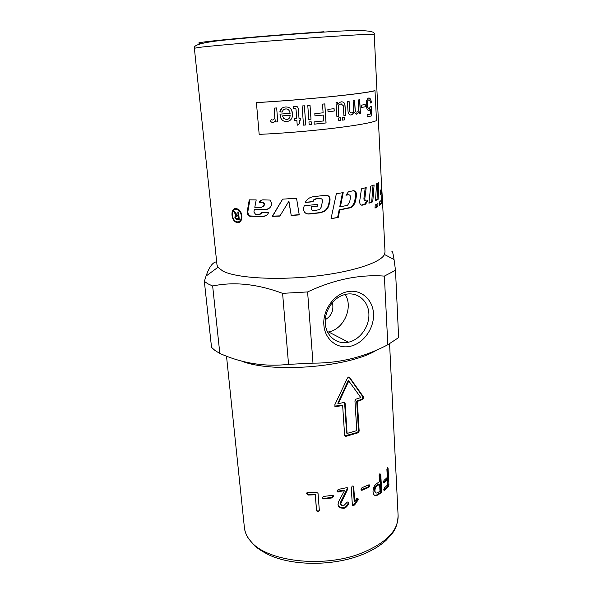 <?xml version="1.0" encoding="UTF-8"?>
<svg xmlns="http://www.w3.org/2000/svg" width="593" height="593" viewBox="0 0 593 593"><rect width="100%" height="100%" fill="white"/><g stroke="black" fill="none" stroke-linecap="round" stroke-linejoin="round"><path stroke-width="0.89" d="M219.833 353.443C242.114 363.353 265.012 366.993 288.546 364.361L282.594 293.35C257.332 283.973 234.02 281.519 212.65 285.996L219.833 353.443L215.037 350.515L211.538 347.387L204.34 281.386L206.038 276.086C209.292 266.791 212.835 262.039 216.66 261.847M212.65 285.996L207.832 283.78L204.34 281.386M222.909 271.12L217.92 267.302L216.986 264.945L194.371 48.241L199.937 47.307C215.311 45.35 280.222 39.924 326.743 36.781C357.727 34.698 373.553 33.905 374.22 34.401L381.951 193.785L381.655 199.952L379.364 202.124L379.238 205.808L382.233 202.769L382.359 198.344L385.02 252.018L384.457 254.493C380.721 262.773 350.945 272.417 312.622 276.42C274.329 280.467 235.932 277.85 222.909 271.12M348.832 342.139C360.381 339.441 369.647 326.172 368.876 313.556C368.268 300.903 357.594 291.749 345.808 294.313L343.384 294.973C332.221 298.642 323.874 312.296 325.372 324.519C326.736 336.787 337.417 344.755 348.476 342.22L348.832 342.139M327.566 332.132L328.907 331.872C343.992 328.959 353.465 307.263 345.222 294.447M347.298 291.712C360.729 288.813 372.834 299.272 373.501 313.667C374.353 328.018 363.843 343.102 350.708 346.201C337.595 349.514 324.831 339.7 323.852 324.89C322.681 310.132 333.852 294.395 347.298 291.712M325.268 319.642C331.591 316.025 333.978 310.309 332.414 302.497M237.4 222.56L236.422 222.338C230.796 220.537 230.306 207.772 236.051 208.595L237.2 208.862C243.352 210.678 243.382 223.442 237.4 222.56M239.068 222.308L236.222 221.567M233.494 210.426L235.391 208.61M238.527 209.581L235.562 209.307M236.118 209.307C230.936 208.558 231.359 220.04 236.444 221.656L237.333 221.856C242.7 222.657 242.656 211.175 237.148 209.537L236.118 209.307M331.072 218.535L337.602 217.498L339.152 209.833L350.1 207.506C352.679 205.993 354.28 203.451 354.911 199.871L355.592 195.579C355.837 193.059 355.125 191.435 353.45 190.694M346.03 194.986L348.543 194.756M337.602 217.498L331.02 218.787L336.357 193.733L343.214 192.614L340.412 206.772L339.789 206.631L342.495 192.74M340.412 206.772L347.461 205.348L349.662 202.035L350.456 197.61C350.574 195.727 349.9 194.778 348.432 194.778L345.964 195.238L348.38 191.865L353.146 190.738C355.533 190.738 356.63 192.377 356.437 195.66L355.748 199.96C355.103 203.532 353.48 206.082 350.878 207.609L339.759 209.974L338.18 217.653M339.152 209.833L339.759 209.974M265.931 215.659L263.307 216.275L250.431 215.993C248.578 215.103 247.741 213.539 247.911 211.293L249.875 199.856M260.505 214.117L262.091 212.524M268.614 208.684L265.508 209.492L254.916 209.514L254.33 209.744L253.893 212.027L255.657 214.436L259.237 214.466L261.676 212.531L268.533 212.746C267.317 215.148 265.412 216.401 262.825 216.512L249.764 216.223C247.896 215.326 247.044 213.762 247.222 211.523L249.268 199.848L256.213 199.908L254.79 207.291L261.498 207.291L264.3 204.889L263.166 202.524L259.223 202.406C259.979 200.797 261.231 199.945 262.981 199.848L270.282 200.086L271.913 203.94C270.89 207.52 268.607 209.448 265.071 209.722L254.33 209.744M262.907 206.898L264.774 204.548L263.618 202.302L259.734 202.191L261.595 200.108M259.734 202.191L259.223 202.406M381.314 200.449L381.114 202.813L379.268 204.985M381.803 189.093L382.359 198.344M312.029 210.174L311.236 207.95L311.525 206.712L316.944 206.119L317.329 204.415M304.076 211.456C305.158 213.161 306.7 213.962 308.701 213.851L320.242 212.576L324.238 211.086C326.506 209.507 327.959 207.328 328.604 204.541L329.53 200.219C329.864 197.906 329.093 196.276 327.195 195.319M305.313 202.324L312.704 201.59L313.697 199.841L315.936 198.729L320.983 198.573M316.944 206.119L311.748 206.898L311.458 208.143C311.325 209.803 312.081 210.671 313.712 210.752L319.723 209.529L321.147 207.283L322.473 201.427C322.629 199.53 321.791 198.544 319.975 198.47L316.232 198.9L313.942 200.034L312.956 201.768L305.247 202.45C307.026 199.129 309.746 197.21 313.423 196.698L325.779 195.238C328.863 195.334 330.279 197.046 330.012 200.367L329.071 204.696C328.418 207.468 326.958 209.648 324.675 211.234L320.583 212.761L308.879 214.051C305.106 213.828 303.371 211.827 303.66 208.047L304.202 205.756L317.692 204.37L317.248 206.297M286.827 204.615L288.902 201.153L291.2 215.274L299.198 214.696L298.561 210.693M282.646 199.152L272.624 216.126L280.007 215.874M291.2 215.274L288.806 201.353L279.866 216.097L272.276 216.363L282.587 199.159L296.544 198.247L299.243 214.911L291.126 215.496M238.86 221.619L241.544 219.551M361.27 205.141L364.71 204.081L366.652 200.901M365.444 200.916C364.384 200.953 363.88 200.041 363.939 198.188L365.199 187.862M367.719 200.567L365.666 204.133L362.249 205.193C360.433 205.245 359.588 203.873 359.699 201.079L361.471 188.841L366.207 187.581L364.888 198.24C364.821 200.1 365.332 201.005 366.407 200.975L367.719 200.567M368.972 202.806L371.715 201.798L373.012 185.35M372.752 201.82L368.928 203.199L370.677 186.187L374.109 184.92L372.752 201.82L371.715 201.798M375.569 200.093L377.066 199.285L377.608 183.289M378.156 199.278L375.532 200.642L376.533 183.845L378.742 182.614L378.156 199.278L377.066 199.285M380.217 193.748L380.432 190.42M380.484 193.348L381.61 193.303L380.202 194.86L380.254 190.575L381.529 189.063L381.61 193.303M375.043 207.565L376.725 206.683L376.844 204.207M375.228 204.993L377.963 203.599L377.808 206.69L374.998 208.106L375.228 204.993M376.725 206.683L377.808 206.69M238.92 215.956L236.651 216.022L235.458 217.164L236.288 218.394L238.445 218.632L238.208 216.149M239.157 218.432L238.445 218.632M238.92 215.919L236.548 216.015M235.591 216.386L236.333 215.118M239.231 219.225L236.852 218.928L236.073 218.283M237.8 211.953L238.542 212.012L239.261 219.514L236.007 219.143L234.739 217.097L236.029 215.2L233.79 211.619L234.658 211.701L237.282 215.229L238.127 215.296L237.8 211.953M238.838 215.096L238.127 215.296M236.259 214.614L235.569 214.792M236.659 215.037L236.029 215.2M256.413 102.619L256.643 102.567C305.499 99.75 364.903 93.642 374.428 90.722L374.998 90.692C365.451 93.62 305.617 99.78 256.413 102.619L259.178 134.374C307.945 132.232 367.104 125.041 376.503 120.587L374.998 90.692M273.529 119.868L274.833 118.148L274.389 108.089M273.766 122.247L270.519 121.869L271.112 119.66M277.783 121.839L275.752 121.973L275.56 119.89C274.752 121.728 273.855 122.588 272.854 122.477L270.49 121.876L271.09 119.645L272.787 120.053L274.811 118.163L274.374 108.096L276.657 107.933L277.783 121.847L275.73 121.988L275.56 119.89M368.883 97.986C370.18 98.127 370.966 99.683 371.24 102.656L370.455 102.997M370.566 106.443L371.285 106.532L371.203 116.006L367.23 116.88L367.119 114.738L370.373 114.049L370.521 109.075L368.861 110.55M371.092 116.013L367.23 116.865M368.876 99.846L368.253 100.098C367.49 100.84 367.141 102.367 367.208 104.679C367.415 107.237 368.038 108.519 369.076 108.512M371.24 102.656L370.455 103.034C370.173 100.773 369.624 99.713 368.824 99.854L368.357 100.098C367.593 100.84 367.245 102.359 367.312 104.672C367.534 107.333 368.194 108.608 369.291 108.497L370.573 106.429L371.396 106.525L371.203 116.006M370.521 109.075L369.135 110.528C367.549 110.602 366.563 108.793 366.178 105.094L366.652 100.632L367.868 98.438L368.72 98.008C370.173 97.904 371.055 99.454 371.351 102.648M365.125 104.538L365.244 106.799L361.589 107.422M361.463 105.146L365.229 104.524L365.347 106.799L361.589 107.437L361.463 105.146M354.57 100.491L355.066 109.282C355.155 111.217 355.674 112.166 356.623 112.129M349.01 101.21L349.514 109.794C349.611 112.01 350.189 113.041 351.256 112.907M356.237 114.175L357.586 113.737L359.106 111.551L357.675 113.737L356.667 114.145L353.932 112.144L352.324 114.493L350.752 114.968M359.595 99.794L360.336 113.248L359.21 113.433L359.106 111.551M354.021 112.144L352.412 114.486L351.264 114.938C349.307 115.235 348.21 113.841 347.965 110.772L347.409 101.403L349.092 101.195L349.596 109.794C349.707 112.114 350.344 113.144 351.508 112.892L352.361 112.559C353.258 112.025 353.658 110.691 353.569 108.578L353.124 100.684L354.658 100.476L355.155 109.282C355.244 111.328 355.822 112.27 356.89 112.107L357.557 111.832C358.491 111.336 358.869 109.72 358.706 106.985L358.313 99.972L359.692 99.78L360.433 113.248L359.21 113.441M341.249 103.871L339.611 104.412C338.529 105.065 338.084 106.562 338.277 108.912L338.729 116.25L336.883 116.473L336.023 102.722L337.743 102.53L337.869 104.561L339.426 102.537L341.227 101.833C343.34 101.766 344.577 102.745 344.963 104.783L345.704 115.383L343.933 115.613L343.214 105.606L340.99 103.886L339.678 104.42C338.603 105.065 338.158 106.562 338.344 108.912L338.796 116.25L336.883 116.48M341.635 101.803C343.48 101.952 344.563 102.937 344.881 104.783L345.63 115.383L343.933 115.605M337.676 102.537L337.869 104.561M340.486 117.755L340.649 120.372L338.759 120.601L338.596 117.985L340.56 117.748L340.716 120.372L338.759 120.616M344.266 117.273L344.422 119.882L342.621 120.12L342.457 117.51L344.34 117.266L344.503 119.882L342.621 120.127M334.029 108.697L334.178 111.039L328.018 111.706L327.87 109.364L334.089 108.689L334.237 111.039L328.018 111.714M324.764 103.894L326.017 122.944L314.223 124.152L314.068 121.913L323.645 120.95L323.252 115.064L314.972 115.872M323.252 115.064L314.972 115.887L314.816 113.626L323.103 112.811L322.525 104.116L324.816 103.894L326.068 122.951L314.223 124.167M309.998 105.295L310.984 119.186L308.768 119.386L307.782 105.487L310.028 105.287L311.014 119.186L308.768 119.393M311.347 124.426L309.146 124.634L308.953 121.958L311.192 121.75L311.384 124.434L309.146 124.641M311.192 121.75L311.384 124.434M304.365 105.784L305.743 124.945L303.497 125.138M302.104 105.977L304.387 105.784L305.766 124.953L303.497 125.153L302.104 105.977M295.603 108.808L293.668 108.793M299.398 123.648L297.226 125.256L296.863 120.423L294.558 120.601L294.424 118.785L296.722 118.6L296.115 110.446C296.063 108.949 295.581 108.334 294.662 108.615L293.668 108.801L293.179 106.725L294.914 106.377C297.197 105.836 298.368 107.177 298.427 110.394L299.02 118.407L300.718 118.266L300.851 120.09L299.146 120.223L299.398 123.648L297.226 125.242M300.703 118.266L300.836 120.082L299.154 120.231L299.413 123.655M297.019 106.703C297.812 106.814 298.279 108.037 298.412 110.387L299.02 118.407M296.863 120.423L294.558 120.609M290.133 115.294L282.527 115.865L283.61 118.452L286.575 119.593C288.835 119.304 290.021 117.874 290.133 115.301L282.527 115.865M291.719 110.35L292.564 114.953C292.23 118.963 290.296 121.15 286.745 121.513C284.106 121.669 282.135 120.542 280.845 118.111L279.978 114.123L290.118 113.352C289.554 110.268 288.057 108.793 285.633 108.919L283.387 109.898M290.118 113.359C289.554 110.276 288.057 108.801 285.626 108.934C283.928 109.023 282.802 110.068 282.253 112.07L279.859 111.929L281.905 108.26M282.253 112.07L279.844 111.936C280.415 108.956 282.29 107.311 285.478 106.992C289.651 106.814 292.008 109.038 292.534 113.656L292.571 114.96C292.238 118.971 290.296 121.165 286.745 121.521C284.099 121.684 282.127 120.549 280.83 118.118L279.963 114.108M319.338 510.328L318.033 511.425L316.543 510.262L315.291 494.251L308.234 494.488L306.729 493.02M318.026 493.354L319.368 510.781L318.048 511.989L316.536 510.825L315.276 494.792L308.115 495.036L306.603 493.791L306.796 492.916L307.915 492.494L316.506 492.168L318.026 493.354M315.291 494.251L315.276 494.792M333.296 495.644L332.073 497.371L323.704 498.439L322.288 497.727M322.296 497.861L323.615 496.445L332.11 495.363L333.222 495.563L333.577 496.423L332.295 497.898L323.808 498.98L322.296 497.861M348.202 502.034L348.239 502.886C347.135 505.703 345.511 507.356 343.377 507.853L339.782 507.349L338.403 506.066M347.231 487.624L347.172 488.877L340.723 501.848L340.367 503.375L340.886 504.665M348.239 502.886L348.684 503.375C347.557 506.2 345.912 507.86 343.747 508.364L340.071 507.853L337.988 504.421L338.773 501.307L344.459 490.678L344.066 490.189L337.083 491.278M347.172 488.877L347.609 489.351L340.701 503.887L341.872 505.666L343.577 505.851L347.365 502.041L348.165 502.019L348.684 503.375M344.459 490.678L337.491 491.856L337.032 490.945L338.314 489.41L347.164 487.602L347.609 489.351M353.213 486.46L354.162 501.041L354.688 501.5L356.993 498.239L357.631 498.15L357.698 498.646L354.117 504.487L352.45 505.303L352.954 505.785L352.361 504.851L351.234 487.646L352.412 486.008L353.087 485.934L353.739 486.905L354.688 501.5M353.087 485.934L353.739 486.905M357.631 498.15L358.276 499.091L357.987 500.069L354.636 504.954L352.954 505.785M368.942 484.763L368.105 486.986L361.085 489.862M360.981 489.351L362.056 487.654L369.12 484.733L369.773 485.637L368.831 487.364L362.212 490.166L361.648 490.278L360.981 489.351M347.09 433.424L356.801 430.614L354.94 400.816L356.022 399.148L360.774 397.555L348.773 380.958L338.225 403.677L344.029 402.447L345.126 403.492L347.09 433.424L346.601 433.016L344.629 403.121L345.126 403.492M338.225 403.677L337.825 403.277L348.21 380.624L348.773 380.958M344.429 402.514L344.629 403.121M348.995 377.052L362.894 396.836L362.123 399.156L356.682 401.068L358.513 430.77L357.468 432.43L344.778 435.848M356.682 401.068L357.334 401.394L359.165 431.126L358.105 432.794L345.993 436.315L344.629 435.344L342.635 405.412L342.176 405.019L334.704 406.168M342.635 405.412L335.608 406.791L334.726 404.982L347.505 377.978L348.669 377.044L349.618 377.437L363.642 397.125L362.857 399.452L357.334 401.394M387.451 479.87L383.886 483.021L383.36 482.22L384.019 480.404L387.318 477.432L386.895 469.352L387.607 467.373L388.052 468.173L388.926 484.859L388.422 486.668L384.279 490.47L383.767 489.677L384.42 487.861L387.711 484.852L387.451 479.87L386.495 479.67L383.389 482.487M387.088 468.025L387.963 484.666L387.466 486.475L383.79 489.929M377.637 492.716L380.002 491.174L379.616 484.266L377.244 485.786C375.732 486.875 374.969 488.536 374.932 490.759C375.102 492.36 375.754 493.124 376.889 493.028L377.637 492.716M375.747 492.724L374.131 490.418C374.161 488.202 374.924 486.556 376.414 485.474L378.757 483.977L379.616 484.266M379.824 473.755L380.802 490.997L380.083 492.776L376.94 494.866L374.724 495.363M381.684 491.278L380.951 493.065L376.459 495.711C374.472 495.844 373.323 494.54 373.019 491.805C373.027 487.957 374.391 485.126 377.104 483.31L379.483 481.79L379.127 475.512L379.883 473.711L380.75 474.407L381.684 491.278L380.802 490.997M376.948 349.892C350.33 367.215 271.142 373.627 241.025 360.848M384.368 276.101C359.447 274.292 333.859 279.57 307.604 291.934L312.985 363.131C339.389 363.279 364.332 357.149 387.822 344.741L384.368 276.101L395.501 270.289L398.629 337.602L387.822 344.741M391.899 251.38C392.484 251.276 393.203 253.989 394.048 259.519L395.501 270.289M307.604 291.934L282.594 293.35M312.985 363.131L288.546 364.361M324 31.755C293.365 33.757 252.944 36.974 227.364 39.434C201.598 41.984 193.214 43.267 202.22 43.282M389.579 343.799L398.118 515.903C398.259 530.972 385.494 543.603 359.84 553.78C321.45 568.361 266.057 561.111 250.624 541.142C246.97 536.88 244.902 532.41 244.412 527.726C244.827 531.202 246.095 534.723 248.23 538.303L254.827 545.983C258.904 549.407 264.174 552.639 270.638 555.678C293.765 565.67 330.976 565.93 358.617 555.989M354.911 199.871L355.748 199.96M355.592 195.579L356.437 195.66M347.691 194.674L348.432 194.778M348.358 208.136L349.092 208.247M247.911 211.293L247.222 211.523M251.239 216.141L250.594 216.378M263.307 216.275L262.825 216.512M265.508 209.492L265.071 209.722M262.929 202.161L262.462 202.376M264.774 204.548L264.33 204.77M264.745 204.667L264.3 204.889M381.114 202.813L382.233 202.769M328.604 204.541L329.071 204.696M329.53 200.219L330.012 200.367M364.139 204.34L365.08 204.4M363.939 198.188L364.888 198.24M361.337 205.119L362.249 205.193M237.482 215.808L236.651 216.022M235.636 213.554L234.895 213.739M235.451 216.919L234.739 217.097M237.652 219.091L236.822 219.314M306.737 493.243L306.603 493.791M308.234 494.488L308.115 495.036M316.543 510.262L316.536 510.825M323.704 498.439L323.808 498.98M332.073 497.371L332.295 497.898M333.333 495.904L333.577 496.423M343.377 507.853L343.747 508.364M348.284 502.471L348.728 502.96M340.367 503.375L340.701 503.887M340.723 501.848L341.064 502.36M347.328 488.113L347.772 488.588M338.173 491.441L338.492 491.953M353.183 505.251L353.695 505.718M354.117 504.487L354.636 504.954M357.416 499.625L357.987 500.069M357.698 498.646L358.276 499.091M361.574 489.751L362.212 490.166M368.105 486.986L368.831 487.364M369.039 485.274L369.773 485.637M349.04 377.104L349.618 377.437M335.653 406.368L336.016 406.776M345.519 435.899L345.993 436.315M357.468 432.43L358.105 432.794M358.513 430.77L359.165 431.126M362.123 399.156L362.857 399.452M362.894 396.836L363.642 397.125M387.103 467.996L388.052 468.173M383.426 482.665L384.145 482.858M383.827 490.107L384.553 490.3M387.466 486.475L388.422 486.668M387.963 484.666L388.926 484.859M376.414 485.474L377.244 485.786M374.131 490.418L374.932 490.759M380.083 492.776L380.951 493.065M379.868 474.141L380.75 474.407M376.94 494.866L377.771 495.177M217.92 267.302L206.038 276.086M194.371 48.241C192.866 44.631 205.415 41.68 232.019 39.383C258.333 36.781 295.863 33.838 324.92 32.029C358.231 29.68 376.236 30.035 374.22 34.401M226.504 356.126L244.412 527.726M236.422 222.338L237.267 222.116M350.1 207.506L350.878 207.609M250.431 215.993L249.764 216.223M263.618 202.302L263.166 202.524M381.217 202.472L382.337 202.413M324.238 211.086L324.675 211.234M237.148 209.537L237.949 209.314M364.71 204.081L365.666 204.133M236.852 218.928L236.007 219.143M322.288 497.801L322.347 498.202M337.195 491.352L337.491 491.856M339.782 507.349L340.071 507.853M361.107 489.922L361.648 490.278M335.253 406.383L335.608 406.791M345.111 435.937L345.578 436.352M375.666 495.385L376.459 495.711M398.118 515.903C396.969 530.468 392.418 533.151 386.132 540.267C379.453 546.39 370.588 551.52 359.543 555.648M328.559 331.947L348.476 342.22M384.457 254.493L394.048 259.519"/></g></svg>

